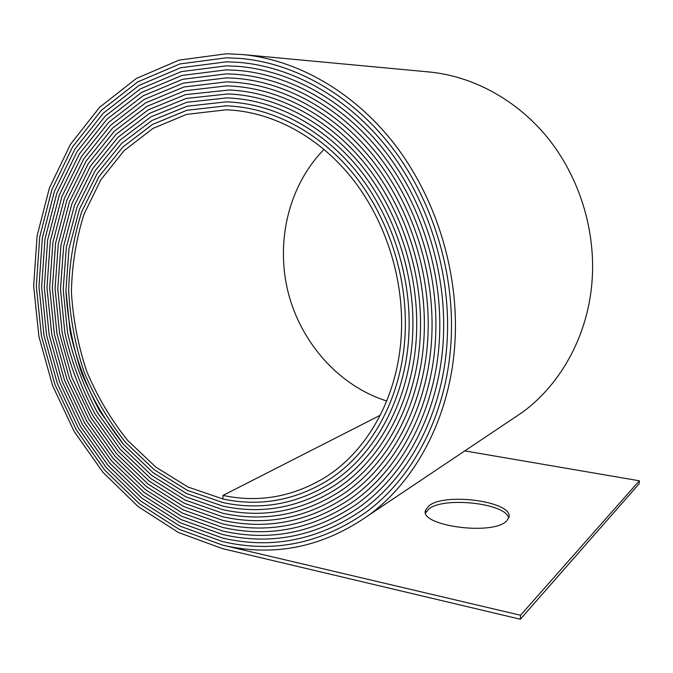 <?xml version="1.0" encoding="UTF-8"?>
<svg xmlns="http://www.w3.org/2000/svg" width="673" height="673" viewBox="0 0 673 673"><rect width="100%" height="100%" fill="white"/><g stroke="black" fill="none" stroke-linecap="round" stroke-linejoin="round"><path stroke-width="1.01" d="M508.704 518.067C506.071 503.219 443.877 496.413 428.894 508.948L425.656 512.86M506.491 521.07C492.257 536.061 418.152 525.495 425.647 510.041L429.012 505.768C445.366 492.123 514.374 501.806 508.881 517.529L506.491 521.07M451.322 335.684C453.863 268.712 431.343 198.123 391.114 146.218C350.641 94.464 294.833 63.338 241.077 58.484L226.431 57.794L179.884 63.935L137.645 81.971L101.463 110.246L72.608 146.832L51.888 189.71L39.741 236.846L36.3 286.269L41.465 336.088L54.925 384.485L76.209 429.694L104.626 469.998L139.303 503.732L179.094 529.272L222.586 545.122C274.306 557.244 323.074 547.242 368.897 515.131C418.126 478.932 452.475 411.935 455.242 336.164C457.85 268.342 435.153 196.827 394.513 144.123C353.645 91.587 297.222 59.821 242.785 54.572L226.465 53.764L179.186 60.09L136.316 78.489L99.629 107.268L70.387 144.451L49.407 187.986L37.116 235.811L33.65 285.941L38.899 336.458L52.553 385.528L74.114 431.376L102.919 472.278L138.074 506.525L178.429 532.494L222.561 548.646L520.355 619.236L520.557 615.257L222.586 545.122L179.094 529.272L139.294 503.732L104.626 469.998L76.2 429.694L54.925 384.485L41.457 336.088L36.3 286.269L39.741 236.846L51.888 189.71L72.608 146.832L101.463 110.237L137.645 81.963L179.884 63.935L226.431 57.794L241.077 58.492C294.833 63.346 350.641 94.472 391.106 146.218C431.343 198.123 453.863 268.712 451.322 335.684C448.622 410.766 414.417 477.115 365.439 512.666C414.417 477.115 448.63 410.766 451.322 335.684M447.419 335.204C449.884 269.091 427.557 199.435 387.732 148.321C347.68 97.366 292.494 66.871 239.42 62.412L226.406 61.823L180.583 67.78L138.966 85.446L103.306 113.224L74.838 149.221L54.378 191.443L42.374 237.889L38.95 286.605L44.031 335.718L57.306 383.433L78.295 427.994L106.334 467.71L140.531 500.931L179.758 526.05L222.62 541.597C273.07 553.332 320.676 543.683 365.439 512.666C320.676 543.691 273.07 553.332 222.62 541.597L179.758 526.05L140.531 500.931L106.334 467.71L78.295 427.994L57.306 383.433L44.031 335.718L38.95 286.597L42.365 237.88L54.378 191.443L74.838 149.221L103.306 113.224L138.966 85.446L180.583 67.771L226.406 61.823L239.42 62.412C292.494 66.879 347.68 97.375 387.732 148.321C427.548 199.435 449.884 269.091 447.41 335.204C444.786 409.579 410.732 475.273 362.024 510.168C410.732 475.273 444.786 409.579 447.419 335.204M443.524 334.725C445.921 269.478 423.78 200.756 384.384 150.441C344.753 100.285 290.198 70.421 237.813 66.341L226.372 65.845L181.281 71.616L140.295 88.929L105.148 116.21L77.067 151.61L56.868 193.176L45.007 238.923L41.617 286.934L46.605 335.347L59.695 382.373L80.398 426.295L108.042 465.422L141.759 498.121L180.423 522.82L222.645 538.072C271.85 549.42 318.312 540.125 362.024 510.168C318.312 540.125 271.85 549.429 222.645 538.072L180.423 522.82L141.759 498.121L108.042 465.422L80.398 426.295L59.695 382.373L46.614 335.347L41.617 286.934L45.007 238.923L56.877 193.176L77.067 151.61L105.148 116.21L140.295 88.929L181.281 71.616L226.372 65.853L237.813 66.341C290.198 70.429 344.753 100.294 384.376 150.441C423.78 200.756 445.921 269.478 443.515 334.725C440.958 408.376 407.072 473.397 358.65 507.635C407.072 473.397 440.966 408.376 443.524 334.725M439.637 334.245C441.976 269.873 420.028 202.102 381.061 152.586C341.859 103.221 287.943 73.988 236.257 70.27L226.338 69.866L181.979 75.46L141.624 92.411L106.99 119.197L79.305 154.008L59.375 194.909L47.648 239.967L44.283 287.262L49.196 334.969L62.093 381.313L82.501 424.587L109.758 463.125L142.996 495.303L181.096 519.581L222.67 534.53C270.647 545.525 315.974 536.558 358.65 507.635C315.974 536.558 270.647 545.525 222.67 534.539L181.096 519.59L142.996 495.311L109.758 463.125L82.501 424.587L62.093 381.313L49.196 334.969L44.283 287.262L47.648 239.967L59.375 194.909L79.305 154.008L106.99 119.197L141.624 92.411L181.979 75.452L226.338 69.866L236.257 70.27C287.943 73.988 341.859 103.23 381.053 152.586C420.028 202.102 441.968 269.873 439.637 334.245C437.147 407.157 403.438 471.495 355.319 505.078C403.438 471.495 437.156 407.157 439.637 334.245M435.768 333.766C438.039 270.277 416.301 203.456 377.763 154.74C339.007 106.183 285.731 77.563 234.759 74.207L226.305 73.879L182.669 79.288L142.954 95.894L108.833 122.192L81.542 156.405L61.874 196.651L50.298 241.01L46.959 287.598L51.787 334.599L64.49 380.253L84.613 422.88L111.474 460.828L144.232 492.485L181.76 516.342L222.704 530.997C269.461 541.622 313.66 532.982 355.319 505.078C313.668 532.991 269.461 541.63 222.704 530.997L181.76 516.342L144.232 492.485L111.482 460.82L84.613 422.88L64.499 380.253L51.787 334.599L46.967 287.598L50.298 241.01L61.882 196.651L81.542 156.405L108.833 122.192L142.954 95.894L182.669 79.296L226.305 73.887L234.759 74.207C285.731 77.572 338.999 106.183 377.755 154.74C416.293 203.456 438.039 270.277 435.768 333.766C433.353 405.928 399.829 469.561 352.029 502.487C399.829 469.561 433.353 405.928 435.768 333.766M431.915 333.295C434.119 270.689 412.583 204.828 374.491 156.918C336.18 109.152 283.569 81.155 233.304 78.144L226.279 77.891L183.367 83.132L144.283 99.377L110.683 125.186L83.78 158.811L64.389 198.4L52.957 242.053L49.651 287.926L54.387 334.22L66.905 379.193L86.724 421.163L113.207 458.515L145.469 489.658L182.433 513.095L222.729 527.455C268.283 537.727 311.389 529.407 352.029 502.487C311.389 529.415 268.283 537.735 222.729 527.455L182.433 513.104L145.469 489.658L113.199 458.515L86.724 421.172L66.905 379.193L54.387 334.22L49.651 287.926L52.957 242.053L64.389 198.4L83.78 158.811L110.683 125.186L144.283 99.377L183.367 83.124L226.279 77.891L233.304 78.152C283.569 81.164 336.18 109.161 374.491 156.918C412.583 204.828 434.11 270.689 431.915 333.295C429.559 404.675 396.246 467.6 348.782 499.871C396.246 467.6 429.567 404.675 431.915 333.295M428.07 332.815C430.207 271.11 408.89 206.216 371.252 159.106C333.396 112.147 281.449 84.764 231.899 82.089L226.246 81.896L184.066 86.968L145.612 102.868L112.534 128.181L86.026 161.217L66.905 200.15L55.623 243.104L52.343 288.263L57.003 333.842L69.319 378.125L88.853 419.447L114.932 456.201L146.714 486.823L183.106 509.848L222.755 523.914C267.131 533.84 309.143 525.832 348.782 499.871C309.143 525.832 267.131 533.849 222.755 523.914L183.106 509.848L146.714 486.831L114.932 456.201L88.844 419.447L69.319 378.125L56.995 333.842L52.343 288.263L55.615 243.104L66.905 200.142L86.026 161.217L112.526 128.181L145.612 102.86L184.066 86.96L226.246 81.896L231.899 82.098C281.449 84.764 333.387 112.147 371.244 159.106C408.89 206.216 430.207 271.11 428.07 332.815C425.79 403.413 392.679 465.607 345.569 497.229C392.687 465.607 425.79 403.413 428.07 332.815M424.242 332.344C426.312 271.547 405.222 207.621 368.03 161.31C330.636 115.15 279.371 88.382 230.545 86.043L226.212 85.9L184.755 90.796L146.941 106.351L114.385 131.185L88.281 163.632L69.428 201.9L58.29 244.156L55.043 288.599L59.619 333.463L71.742 377.057L90.981 417.723L116.665 453.88L147.959 483.988L183.779 506.592L222.788 520.364C265.995 529.954 306.922 522.248 345.569 497.229C306.922 522.248 265.995 529.962 222.788 520.364L183.779 506.592L147.959 483.988L116.665 453.88L90.973 417.723L71.742 377.057L59.611 333.463L55.043 288.599L58.29 244.156L69.428 201.9L88.272 163.632L114.376 131.185L146.941 106.351L184.755 90.796L226.212 85.9L230.536 86.043C279.371 88.382 330.636 115.159 368.03 161.31C405.213 207.621 426.312 271.547 424.234 332.344C422.021 402.134 389.145 463.588 342.397 494.554C389.145 463.588 422.03 402.134 424.242 332.344M420.423 331.873C422.434 271.985 401.562 209.034 364.842 163.531C327.919 118.179 277.335 92.008 229.232 89.989L185.454 94.632L148.27 109.842L116.236 134.188L90.527 166.046L71.952 203.658L60.965 245.208L57.752 288.936L62.236 333.085C68.89 362.217 79.178 389.86 93.11 415.998L118.406 451.558L149.204 481.145L184.452 503.328L222.813 516.814C264.868 526.076 304.734 518.656 342.397 494.554C304.734 518.656 264.868 526.076 222.813 516.814L184.452 503.328L149.204 481.145L118.398 451.558L93.11 415.998C79.178 389.86 68.89 362.217 62.236 333.085L57.743 288.936L60.965 245.208L71.952 203.65L90.527 166.046L116.236 134.188L148.27 109.842L185.454 94.624L229.232 89.989C277.335 92.008 327.919 118.179 364.842 163.531C401.562 209.042 422.425 271.985 420.415 331.873C418.269 400.839 385.637 461.543 339.268 491.845C385.637 461.543 418.278 400.839 420.423 331.873M416.612 331.41C418.564 272.43 397.928 210.472 361.679 165.768C325.236 121.216 275.341 95.65 227.97 93.942L186.152 98.46L149.599 113.333L118.086 137.199L92.79 168.469L74.484 205.416L63.649 246.268L60.461 289.272L64.869 332.706C71.414 361.367 81.534 388.557 95.246 414.265L120.147 449.228L150.458 478.293L185.125 500.064L222.839 513.255C263.766 522.198 302.572 515.064 339.268 491.845C302.572 515.064 263.766 522.206 222.839 513.263L185.125 500.064L150.458 478.301L120.139 449.228L95.246 414.265C81.534 388.557 71.405 361.367 64.869 332.706L60.461 289.272L63.649 246.268L74.484 205.416L92.781 168.46L118.086 137.191L149.599 113.333L186.152 98.46L227.97 93.942C275.341 95.65 325.236 121.224 361.679 165.768C397.928 210.472 418.564 272.43 416.612 331.41C414.534 399.526 382.146 459.466 336.18 489.12C382.146 459.466 414.534 399.526 416.612 331.41M412.818 330.939C414.711 272.885 394.311 211.911 358.549 168.023C322.586 124.278 273.389 99.301 226.759 97.896L186.842 102.288L150.929 116.824L119.945 140.203L95.044 170.892L77.025 207.175L66.341 247.328L63.186 289.609L67.51 332.319C73.937 360.509 83.906 387.244 97.4 412.524L121.889 446.889L151.711 475.441L185.798 496.792L222.872 509.697C262.672 518.328 300.444 511.463 336.18 489.12C300.444 511.472 262.672 518.328 222.872 509.705L185.798 496.792L151.711 475.441L121.889 446.889L97.392 412.524C83.898 387.253 73.937 360.518 67.51 332.319L63.186 289.609L66.341 247.328L77.025 207.175L95.044 170.883L119.945 140.203L150.929 116.824L186.842 102.288L226.759 97.896C273.389 99.301 322.586 124.278 358.541 168.023C394.311 211.919 414.703 272.885 412.818 330.939C410.808 398.206 378.68 457.362 333.135 486.36C378.689 457.362 410.808 398.206 412.818 330.939M409.041 330.477C410.867 273.448 390.786 213.585 355.622 170.521C320.264 127.592 271.917 103.129 226.086 101.867L187.102 106.233L151.913 120.517L121.535 143.484L97.122 173.609L79.456 209.253L68.991 248.682L65.92 290.214C67.443 318.405 72.667 345.972 81.576 372.918C92.479 399.047 106.519 422.947 123.714 444.626L153.023 472.623L186.505 493.528L222.898 506.138C261.595 514.458 298.341 507.871 333.135 486.36C298.341 507.871 261.595 514.458 222.898 506.138L186.505 493.528L153.023 472.623L123.714 444.634L99.621 410.917C86.346 386.1 76.537 359.853 70.194 332.159L65.92 290.206L68.991 248.682L79.448 209.244L97.122 173.609L121.535 143.484L151.913 120.517L187.102 106.225L226.086 101.867C271.909 103.129 320.264 127.601 355.622 170.521C390.786 213.585 410.858 273.448 409.033 330.477C407.089 396.868 375.24 455.234 330.123 483.584C375.248 455.234 407.098 396.868 409.041 330.477M405.272 330.006C407.03 274.147 387.379 215.528 352.955 173.306C318.346 131.235 271 107.175 226.052 105.846L186.842 110.305L152.46 124.463L122.789 147.084L98.965 176.705L81.753 211.701C73.618 237.115 69.26 263.597 68.663 291.131C70.219 318.783 75.393 345.813 84.184 372.228C94.927 397.827 108.74 421.248 125.624 442.464L154.403 469.847L187.254 490.281L222.923 502.571C260.535 510.597 296.271 504.262 330.123 483.584C296.271 504.262 260.535 510.597 222.923 502.571L187.254 490.281L154.403 469.855L125.624 442.464C108.732 421.248 94.918 397.836 84.184 372.228C75.393 345.813 70.219 318.783 68.663 291.131C69.26 263.597 73.618 237.115 81.744 211.692L98.965 176.696L122.789 147.084L152.451 124.455L186.842 110.296L226.052 105.846C270.992 107.175 318.346 131.235 352.955 173.314C387.37 215.528 407.022 274.147 405.272 330.006C403.388 395.514 371.824 453.072 327.154 480.774C371.833 453.072 403.388 395.514 405.272 330.006M401.512 329.543C403.203 274.836 383.98 217.463 350.296 176.09C316.436 134.852 270.083 111.205 226.027 109.825L186.623 114.368L153.032 128.383L124.076 150.668L100.832 179.767L84.058 214.123C76.158 239.058 71.944 265.036 71.422 292.04C72.995 319.145 78.127 345.636 86.792 371.513C97.366 396.599 110.952 419.523 127.542 440.293L155.783 467.07L188.003 487.025L222.956 499.004C259.492 506.727 294.227 500.653 327.154 480.774C294.227 500.662 259.492 506.735 222.956 499.004L222.982 495.429C258.466 502.874 292.208 497.044 324.226 477.939C368.434 450.893 399.703 394.142 401.512 329.543M510.067 420.575L522.467 412.271C561.989 383.358 589.254 332.908 592.299 277.461C595.1 227.785 578.587 176.191 547.763 137.898C516.738 99.747 472.934 76.209 429.29 71.986L242.785 54.572M464.807 450.893L639.35 480.791L520.557 615.257M639.35 480.791L639.157 483.744L520.355 619.236M380.287 415.241L222.982 495.429M324.083 149.381C288.759 185.243 275.476 241.279 288.061 292.023C300.839 342.725 338.864 385.865 386.765 401.007M226.624 97.896L226.12 97.879M227.095 101.892L226.086 101.867M425.647 510.041L425.555 512.456M522.467 412.271L368.897 515.131M241.944 58.568L241.077 58.492M240.354 62.488L239.42 62.412M238.814 66.417L237.813 66.341M237.325 70.345L236.257 70.27M235.895 74.282L234.759 74.207M234.515 78.219L233.304 78.152M233.178 82.165L231.899 82.098M231.899 86.11L230.536 86.043M230.662 90.056L229.232 89.989M229.476 94.001L227.97 93.942M228.34 97.947L226.759 97.896M226.195 105.846L224.462 105.812M226.708 101.884L225.59 101.85"/></g></svg>
